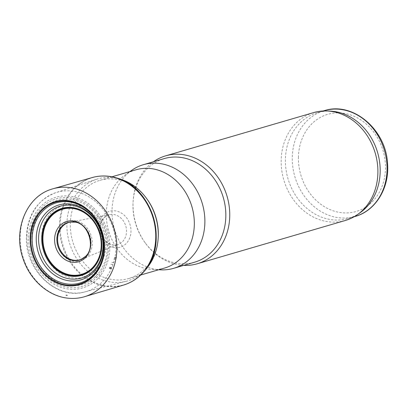 <?xml version="1.0" encoding="UTF-8"?>
<svg xmlns="http://www.w3.org/2000/svg" width="408" height="408" viewBox="0 0 408 408"><rect width="100%" height="100%" fill="white"/><g stroke="black" fill="none" stroke-linecap="round" stroke-linejoin="round"><path stroke-width="0.31" stroke-dasharray="2.04 1.53" d="M56.717 238.874A20.67 17.508 73.7 0 1 83.66 224.563A20.67 17.508 73.7 0 1 83.105 259.758A20.67 17.508 73.7 0 1 56.717 238.874M41.642 237.323A37.337 31.63 73.7 0 1 90.306 211.471A37.337 31.63 73.7 0 1 89.306 275.048A37.337 31.63 73.7 0 1 41.642 237.323M145.661 269.438A53.137 45.018 73.7 0 1 126.271 281.27A53.137 45.018 73.7 0 1 66.871 224.303A53.137 45.018 73.7 0 1 96.472 179.306A53.137 45.018 73.7 0 1 119.177 178.832M158.222 237.4A51.168 43.35 73.7 0 1 128.663 278.542A51.168 43.35 73.7 0 1 70.303 224.002A51.168 43.35 73.7 0 1 99.96 180.316A51.168 43.35 73.7 0 1 147.018 199.063M164.674 268.015A51.168 43.35 73.7 0 1 152.393 269.453A51.168 43.35 73.7 0 1 106.309 213.481A51.168 43.35 73.7 0 1 124.843 175.19A51.168 43.35 73.7 0 1 135.966 169.789M160.64 269.856A53.978 45.732 73.7 0 1 112.022 210.803A53.978 45.732 73.7 0 1 131.575 170.411M194.545 262.216A53.978 45.732 73.7 0 1 144.896 242.439A53.978 45.732 73.7 0 1 132.977 204.683A53.978 45.732 73.7 0 1 133.079 201.991A53.978 45.732 73.7 0 1 164.261 158.595M183.727 265.379A56.227 47.639 73.7 0 1 145.447 243.194A56.227 47.639 73.7 0 1 133.028 203.862A56.227 47.639 73.7 0 1 133.136 201.062A56.227 47.639 73.7 0 1 153.444 161.752M345.301 220.499A56.227 47.639 73.7 0 1 281.168 160.568A56.227 47.639 73.7 0 1 313.757 112.557M360.213 212.655A55.105 46.685 73.7 0 1 348.238 218.469A55.105 46.685 73.7 0 1 285.391 159.737A55.105 46.685 73.7 0 1 317.327 112.69A55.105 46.685 73.7 0 1 330.546 111.139M82.906 297.157A56.227 47.634 73.7 0 1 74.608 298.365A56.227 47.634 73.7 0 1 67.662 298.085A56.227 47.634 73.7 0 1 20.885 247.406A56.227 47.634 73.7 0 1 51.377 189.266M111.379 267.949A37.694 31.936 73.7 0 1 109.329 267.77L111.379 267.949M111.685 267.383A37.205 31.518 73.7 0 1 109.624 267.204L111.685 267.383M117.377 244.729A15.55 13.173 73.7 0 1 112.924 245.05A15.55 13.173 73.7 0 1 99.945 230.765A15.55 13.173 73.7 0 1 108.865 214.817A15.55 13.173 73.7 0 1 109.421 214.674A15.55 13.173 73.7 0 1 125.807 226.068A15.55 13.173 73.7 0 1 118.136 244.489A15.55 13.173 73.7 0 1 117.591 244.667A15.55 13.173 73.7 0 1 117.377 244.729M31.921 237.833A43.86 37.159 73.7 0 1 89.092 207.463A43.86 37.159 73.7 0 1 87.919 282.147A43.86 37.159 73.7 0 1 31.921 237.833M29.993 237.772A45.604 38.638 73.7 0 1 89.439 206.193A45.604 38.638 73.7 0 1 88.22 283.851A45.604 38.638 73.7 0 1 29.993 237.772M28.596 237.599A47.231 40.015 73.7 0 1 90.163 204.893A47.231 40.015 73.7 0 1 88.898 285.325A47.231 40.015 73.7 0 1 28.596 237.599M26.979 236.462A51.729 43.824 73.7 0 1 55.794 192.658A51.729 43.824 73.7 0 1 113.536 229.653A51.729 43.824 73.7 0 1 84.808 291.924A51.729 43.824 73.7 0 1 26.979 236.462M355.123 216.459A55.105 46.685 73.7 0 1 292.271 157.728A55.105 46.685 73.7 0 1 324.207 110.675M298.432 157.534A50.607 42.871 73.7 0 1 364.395 122.492A50.607 42.871 73.7 0 1 363.043 208.666A50.607 42.871 73.7 0 1 298.432 157.534M122.987 285.223A55.993 47.435 73.7 0 1 106.819 286.442A55.993 47.435 73.7 0 1 106.743 286.431A55.993 47.435 73.7 0 1 60.063 235.329A55.993 47.435 73.7 0 1 91.571 177.74M143.647 271.927A55.835 47.303 73.7 0 1 107.299 286.12A55.835 47.303 73.7 0 1 60.333 221.233A55.835 47.303 73.7 0 1 116.142 177.817M111.272 268.535A38.286 32.436 73.7 0 1 109.298 268.357L111.272 268.535M111.318 268.27A38.015 32.206 73.7 0 1 109.313 268.092L111.318 268.27M112.868 264.445A34.496 29.228 73.7 0 1 110.619 264.267L112.868 264.445M113.914 262.522A32.834 27.815 73.7 0 1 111.619 262.344L113.914 262.522M115.734 259.213A29.988 25.403 73.7 0 1 113.378 259.044L115.734 259.213M116.326 258.157A29.085 24.638 73.7 0 1 113.949 257.994L116.326 258.157M116.555 257.494A28.458 24.113 73.7 0 1 114.123 257.331L116.555 257.494M118.259 247.656A18.737 15.871 73.7 0 1 114.566 247.687A18.737 15.871 73.7 0 1 100.45 219.519A18.737 15.871 73.7 0 1 127.597 219.269A18.737 15.871 73.7 0 1 118.259 247.656M109.421 214.674L70.635 222.049A19.451 16.478 73.7 0 1 89.224 233.876A19.451 16.478 73.7 0 1 85.456 256.571A19.451 16.478 73.7 0 1 81.483 259.167L118.136 244.489M75.454 222.202A19.625 16.626 73.7 0 1 89.755 236.604A19.625 16.626 73.7 0 1 85.461 256.438M96.472 179.306L55.794 192.658C37.403 199.925 27.606 214.659 26.393 236.854C24.755 269.856 56.483 300.395 84.808 291.924L126.271 281.27M128.663 278.542L140.694 275.023M99.96 180.316L111.986 176.797M152.393 269.453L158.702 269.759M124.843 175.19L129.994 171.533M144.896 242.439L145.447 243.194M133.079 201.991L133.136 201.062M348.238 218.469L354.088 216.76M317.327 112.69L323.172 110.981M117.591 244.667L117.397 244.724C114.036 245.647 110.619 244.866 107.151 242.377C103.683 239.644 101.5 235.916 100.592 231.188C100.016 227.577 100.399 224.283 101.735 221.309L104.652 217.214L108.865 214.817"/><path stroke-width="0.61" d="M119.177 178.832A53.137 45.018 73.7 0 1 146.538 198.4A53.137 45.018 73.7 0 1 158.171 238.216A53.137 45.018 73.7 0 1 145.661 269.438M146.538 198.4L147.018 199.063A51.168 43.35 73.7 0 1 158.222 237.4L158.171 238.216M111.986 176.797L135.966 169.789A51.168 43.35 73.7 0 1 191.928 206.744A51.168 43.35 73.7 0 1 164.674 268.015L140.694 275.023M129.994 171.533L131.575 170.411A53.978 45.732 73.7 0 1 143.31 164.715A53.978 45.732 73.7 0 1 202.343 203.699A53.978 45.732 73.7 0 1 173.589 268.342A53.978 45.732 73.7 0 1 160.64 269.856L158.702 269.759M143.31 164.715L164.261 158.595A53.978 45.732 73.7 0 1 223.298 197.574A53.978 45.732 73.7 0 1 194.545 262.216L173.589 268.342M153.444 161.752A56.227 47.639 73.7 0 1 165.617 155.851A56.227 47.639 73.7 0 1 227.113 196.462A56.227 47.639 73.7 0 1 197.161 263.792A56.227 47.639 73.7 0 1 183.727 265.379M165.617 155.851L313.757 112.557A56.227 47.639 73.7 0 1 327.252 110.981A56.227 47.639 73.7 0 1 375.253 153.168A56.227 47.639 73.7 0 1 357.525 214.567A56.227 47.639 73.7 0 1 345.301 220.499L197.161 263.792M327.252 110.981L330.546 111.139A55.105 46.685 73.7 0 1 377.594 152.485A55.105 46.685 73.7 0 1 360.213 212.655L357.525 214.567M51.377 189.266A56.227 47.634 73.7 0 1 53.535 188.618A56.227 47.634 73.7 0 1 114.255 229.444A56.227 47.634 73.7 0 1 85.073 296.54A56.227 47.634 73.7 0 1 82.906 297.157C77.841 298.432 72.67 298.753 67.391 298.12C48.006 296.019 29.825 279.689 23.052 258.657C12.888 230.296 26.229 196.834 51.377 189.266M83.767 259.06A21.012 17.799 73.7 0 1 72.328 262.257A21.012 17.799 73.7 0 1 55.473 233.427A21.012 17.799 73.7 0 1 83.033 225.726A21.012 17.799 73.7 0 1 83.767 259.06M80.901 275.063A34.445 29.182 73.7 0 1 71.517 275.645A34.445 29.182 73.7 0 1 45.171 224.737A34.445 29.182 73.7 0 1 94.325 221.697A34.445 29.182 73.7 0 1 80.901 275.063M80.59 275.63A34.91 29.575 73.7 0 1 71.222 276.185A34.91 29.575 73.7 0 1 44.538 224.543A34.91 29.575 73.7 0 1 94.401 221.605A34.91 29.575 73.7 0 1 80.59 275.63M323.172 110.981L324.207 110.675A55.105 46.685 73.7 0 1 384.474 150.476A55.105 46.685 73.7 0 1 355.123 216.459L354.088 216.76M66.076 295.229L67.264 295.356A52.836 44.763 73.7 0 1 66.076 295.229M69.365 285.906A43.263 36.654 73.7 0 1 66.677 285.687A43.263 36.654 73.7 0 1 34.007 220.799A43.263 36.654 73.7 0 1 96.558 219.754A43.263 36.654 73.7 0 1 75.684 285.534A43.263 36.654 73.7 0 1 69.365 285.906M116.142 177.817C152.735 186.752 169.667 244.698 143.647 271.927A55.835 47.303 73.7 0 0 153.566 217.954A55.835 47.303 73.7 0 0 116.142 177.817C107.783 175.389 99.593 175.364 91.571 177.74L91.571 177.74A55.993 47.435 73.7 0 1 153.138 218.081A55.993 47.435 73.7 0 1 122.987 285.223L85.073 296.54M85.461 256.438L81.483 259.167A19.451 16.478 73.7 0 1 74.047 260.228A19.451 16.478 73.7 0 1 57.707 241.368A19.451 16.478 73.7 0 1 70.635 222.049L75.454 222.202C88.72 223.722 95.788 248.079 85.461 256.438A19.625 16.626 73.7 0 1 84.981 256.892A19.625 16.626 73.7 0 1 73.496 260.559A19.625 16.626 73.7 0 1 56.947 238.41A19.625 16.626 73.7 0 1 75.454 222.202M81.003 274.477A33.91 28.728 73.7 0 1 71.548 275.109A33.91 28.728 73.7 0 1 45.579 225.073A33.91 28.728 73.7 0 1 93.896 221.865A33.91 28.728 73.7 0 1 81.003 274.477M80.957 274.747A34.155 28.932 73.7 0 1 71.533 275.349A34.155 28.932 73.7 0 1 45.39 224.92A34.155 28.932 73.7 0 1 94.095 221.789A34.155 28.932 73.7 0 1 80.957 274.747M79.412 278.567A37.449 31.727 73.7 0 1 70.227 278.96A37.449 31.727 73.7 0 1 41.733 223.263A37.449 31.727 73.7 0 1 95.487 220.973A37.449 31.727 73.7 0 1 79.412 278.567M78.367 280.495A39.041 33.079 73.7 0 1 69.227 280.811A39.041 33.079 73.7 0 1 39.586 222.6A39.041 33.079 73.7 0 1 95.758 220.646A39.041 33.079 73.7 0 1 78.367 280.495M76.526 283.805A41.784 35.399 73.7 0 1 67.453 284.014A41.784 35.399 73.7 0 1 35.838 221.473A41.784 35.399 73.7 0 1 96.15 220.085A41.784 35.399 73.7 0 1 76.526 283.805M75.919 284.866A42.662 36.144 73.7 0 1 66.866 285.044A42.662 36.144 73.7 0 1 34.619 221.121A42.662 36.144 73.7 0 1 96.252 219.907A42.662 36.144 73.7 0 1 75.919 284.866M324.207 110.675C352.716 101.204 386.019 129.504 387.518 163.363C389.722 187.563 375.809 210.824 355.123 216.459M91.571 177.74L53.535 188.618M143.647 271.927C137.909 278.475 131.024 282.907 122.987 285.223"/></g></svg>
